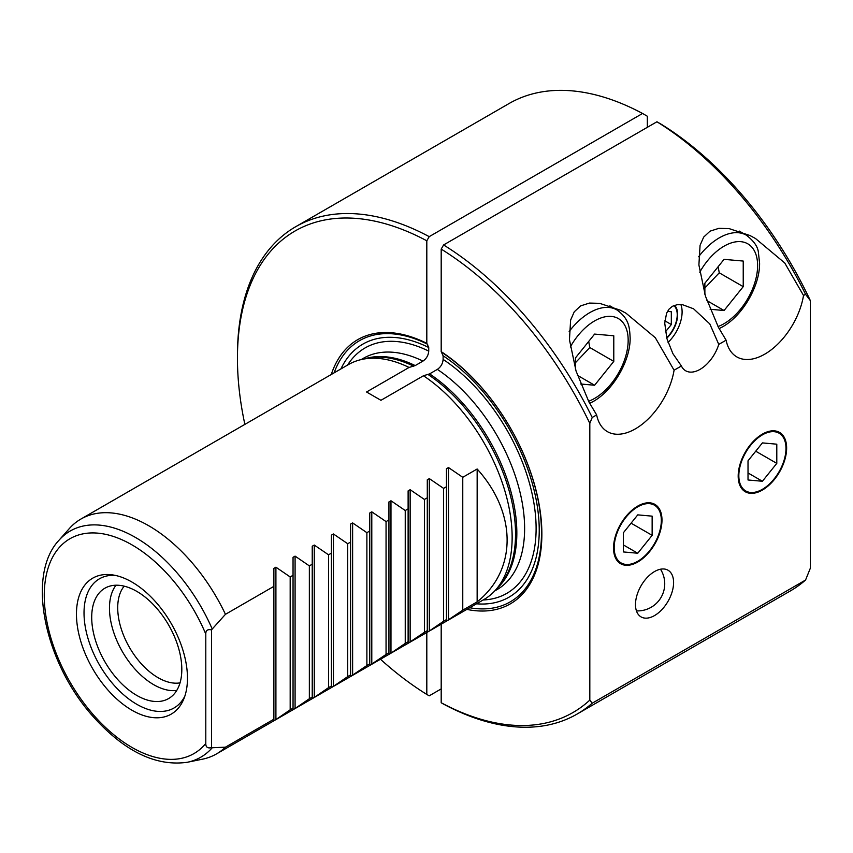 <?xml version="1.0" encoding="UTF-8"?>
<svg xmlns="http://www.w3.org/2000/svg" width="853" height="853" viewBox="0 0 853 853"><rect width="100%" height="100%" fill="white"/><g stroke="black" fill="none" stroke-linecap="round" stroke-linejoin="round"><path stroke-width="1.28" d="M136.757 704.279A74.584 43.055 60 0 1 84.02 612.934A74.584 43.055 60 0 1 100.878 578.035A74.584 43.055 60 0 1 115.123 575.359A74.584 43.055 60 0 0 99.47 578.792A74.584 43.055 60 0 0 84.02 612.934A74.584 43.055 60 0 0 136.757 704.279A74.584 43.055 60 0 0 175.409 707.126A74.584 43.055 60 0 0 184.856 696.133A74.584 43.055 60 0 1 174.044 707.969A74.584 43.055 60 0 1 136.757 704.279M181.817 669.392A63.719 36.786 -120 0 0 154.766 606.088A63.719 36.786 -120 0 0 106.103 587.557A63.719 36.786 -120 0 0 91.708 617.369A63.719 36.786 -120 0 0 120.294 682.304A63.719 36.786 -120 0 0 169.779 697.839A63.719 36.786 -120 0 0 181.817 669.392M575.434 369.05L575.434 357.94L594.605 334.088L613.787 335.794L613.787 361.395L594.605 385.247L580.669 383.999M575.434 362.717L589.818 347.555L588.687 341.445M589.818 347.555L613.787 361.395M577.47 375.352L594.605 385.247M212.226 629.024L225.448 614.32A135.606 78.295 -120 0 0 80.939 519.029A135.606 78.295 -120 0 0 69.328 528.572L59.038 540.194C25.942 575.167 44.516 662.248 92.657 716.04C124.133 751.258 155.662 766.676 187.255 762.283A130.594 75.395 -120 0 0 212.226 747.75L211.544 747.644C207.61 748.529 205.701 747.132 205.797 743.453L205.797 634.099C205.701 630.42 207.61 629.024 211.544 629.909L212.226 629.024A130.594 75.395 -120 0 0 59.038 540.194M187.255 762.283L202.47 759.191A135.606 78.295 -120 0 0 216.545 753.892A135.606 78.295 -120 0 0 225.448 747.175L212.226 747.75M462.763 477.307L477.147 469.001C517.099 513.218 517.099 570.007 477.158 601.855L477.158 469.011A135.606 78.295 60 0 1 477.158 469.011L477.147 601.866A135.606 78.295 60 0 1 477.147 601.866L462.763 610.172L446.471 621.101L446.471 468.724L448.497 467.551L462.763 477.307L462.763 610.172M211.544 747.644L211.544 629.909M443.592 488.374L443.592 621.24L429.326 630.996L427.289 632.169L427.289 479.791L429.326 478.618L443.592 488.374L446.471 486.711M446.471 619.577L443.592 621.24M424.41 499.453L424.41 632.308L408.118 643.237L408.118 490.87L410.144 489.697L424.41 499.453L427.289 497.789M427.289 630.655L424.41 632.308M405.239 510.52L405.239 643.386L390.973 653.142L388.936 654.315L388.936 501.937L390.973 500.764L405.239 510.52L408.118 508.857M408.118 641.723L405.239 643.386M386.057 521.588L386.057 654.454L369.754 665.383L369.754 513.016L371.791 511.832L386.057 521.588L388.936 519.935M388.936 652.79L386.057 654.454M366.886 532.667L366.886 665.521L350.583 676.461L350.583 524.083L352.62 522.91L366.886 532.667L369.754 531.003M369.754 663.869L366.886 665.521M347.704 543.734L347.704 676.6L333.438 686.356L331.401 687.529L331.401 535.151L333.438 533.978L347.704 543.734L350.583 542.071M350.583 674.936L347.704 676.6M328.533 554.802L328.533 687.667L314.267 697.423L312.23 698.596L312.23 546.229L314.267 545.056L328.533 554.802L331.401 553.149M331.401 686.004L328.533 687.667M309.351 565.88L309.351 698.746L295.085 708.502L293.048 709.675L293.048 557.297L295.085 556.124L309.351 565.88L312.23 564.217M312.23 697.082L309.351 698.746M290.18 576.948L290.18 709.813L275.914 719.569L273.877 720.742L273.877 568.365L275.914 567.192L290.18 576.948L293.048 575.285M293.048 708.15L290.18 709.813M225.448 614.32L273.877 586.363M273.877 719.228L225.448 747.175M661.725 124.549L656.938 121.776A281.373 162.454 60 0 1 805.552 294.306L810.35 300.619A274.591 158.541 -120 0 0 661.725 124.549M443.592 244.95L441.193 249.097A277.982 160.492 60 0 1 589.818 423.355L592.217 417.48A281.373 162.454 -120 0 0 443.592 244.95L656.938 121.776M441.193 249.097L441.193 351.639L443.112 355.797L443.112 359.412C442.771 363.645 440.852 366.971 437.354 369.392L429.581 373.891L423.451 375.757L380.939 400.302L366.555 391.996L409.067 367.451L415.198 365.585L422.971 361.086C426.468 358.665 428.387 355.338 428.728 351.105L428.728 347.502L426.809 343.332L426.809 240.791L429.208 236.644L642.554 113.47L647.342 116.243L647.342 127.31M216.545 753.892L484.067 599.446A135.606 78.295 -120 0 0 495.678 589.903A135.606 78.295 -120 0 0 423.451 375.757M409.067 367.451A135.606 78.295 -120 0 0 362.536 359.284A135.606 78.295 -120 0 0 348.461 364.572L80.939 519.029M426.809 343.332A152.548 88.072 -120 0 0 331.263 374.51M466.858 609.383A152.548 88.072 -120 0 0 541.079 518.507A152.548 88.072 -120 0 0 441.193 351.639M441.193 688.904L429.208 695.824L426.809 694.438L426.809 632.5M426.809 694.438A277.982 160.492 60 0 1 380.47 659.252M244.864 424.389A277.982 160.492 60 0 1 237.443 358.281A277.982 160.492 60 0 1 426.809 240.791M441.193 624.193L441.193 702.744L443.592 704.13A281.373 162.454 -120 0 0 577.086 714.068A281.373 162.454 -120 0 0 592.217 703.213L589.818 700.1A277.982 160.492 60 0 1 441.193 702.744M589.818 700.1L589.818 423.355M429.208 236.644A281.373 162.454 -120 0 0 295.714 226.706A281.373 162.454 -120 0 0 237.443 355.52L237.443 358.281M295.714 226.706L509.06 103.533A281.373 162.454 60 0 1 642.554 113.47M810.35 300.619L810.35 568.183L805.552 580.04A281.373 162.454 60 0 1 790.432 590.894L577.086 714.068M805.552 580.04L592.217 703.213M635.485 604.564A26.955 15.557 -60 0 1 647.246 577.438A26.955 15.557 -60 0 1 668.016 570.22A26.955 15.557 -60 0 1 673.593 582.556A26.955 15.557 -60 0 1 661.832 609.682A26.955 15.557 -60 0 1 641.061 616.9A26.955 15.557 -60 0 1 635.485 604.564M592.217 417.48L596.652 414.921L589.007 402.104L576.031 370.98L569.452 339.707L570.625 320.056L574.24 311.835L580.594 305.896L589.412 303.082L599.606 303.327L620.483 310.247L626.027 313.222L655.307 337.713L674.073 370.213L681.398 365.99L672.9 353.664L666.886 338.556L664.732 323.127L666.577 313.243L668.976 309.202L672.388 306.312L677.175 304.681L682.613 304.734L693.574 308.797L709.803 323.916L718.77 344.409L726.095 340.176L718.45 327.371L705.474 296.247L698.895 264.974L700.068 245.323L703.682 237.102L710.037 231.163L718.855 228.348L729.059 228.593L749.926 235.513L755.47 238.488L784.749 262.98L803.515 295.479L805.552 294.306M674.073 370.213A55.935 32.297 -60 0 1 646.649 420.454A55.935 32.297 -60 0 1 607.389 431.639A55.935 32.297 -60 0 1 596.652 414.921M803.515 295.479A55.935 32.297 -60 0 1 776.091 345.721A55.935 32.297 -60 0 1 736.832 356.906A55.935 32.297 -60 0 1 726.095 340.176M718.77 344.409A28.81 16.633 -60 0 1 685.673 370.778A28.81 16.633 -60 0 1 681.398 365.99M786.637 448.092A34.259 19.779 -60 0 1 771.677 482.574A34.259 19.779 -60 0 1 745.277 491.754A34.259 19.779 -60 0 1 738.186 476.07A34.259 19.779 -60 0 1 753.135 441.587A34.259 19.779 -60 0 1 779.535 432.407A34.259 19.779 -60 0 1 786.637 448.092M661.981 520.063A34.259 19.779 -60 0 1 647.032 554.535A34.259 19.779 -60 0 1 620.632 563.716A34.259 19.779 -60 0 1 613.531 548.031A34.259 19.779 -60 0 1 628.49 513.559A34.259 19.779 -60 0 1 654.891 504.379A34.259 19.779 -60 0 1 661.981 520.063M674.382 305.385A22.53 13.008 -60 0 1 677.229 314.235A22.53 13.008 -60 0 1 677.229 314.49M666.79 338.204A22.53 13.008 120 0 0 674.52 305.331M668.059 342.394A28.81 16.633 120 0 0 682.101 311.921A28.81 16.633 120 0 0 680.865 304.542M654.582 504.208A34.259 19.779 -60 0 1 661.374 519.712A34.259 19.779 -60 0 1 661.374 520.031M637.426 561.509A34.259 19.779 -60 0 1 637.148 561.669A34.259 19.779 -60 0 1 620.323 563.534M779.226 432.236A34.259 19.779 -60 0 1 786.029 447.75A34.259 19.779 -60 0 1 786.029 448.06M762.081 489.547A34.259 19.779 -60 0 1 761.804 489.707A34.259 19.779 -60 0 1 744.978 491.573M131.97 710.24A78.497 45.316 -120 0 0 183.811 698.959A78.497 45.316 -120 0 0 171.208 623.49A78.497 45.316 -120 0 0 112.159 574.847A78.497 45.316 -120 0 0 77.378 626.262A78.497 45.316 -120 0 0 131.97 710.24M704.877 287.983L719.26 272.821L718.141 266.712M704.877 294.317L704.877 283.207L724.058 259.355L743.23 261.061L743.23 286.661L724.058 310.513L710.122 309.266M706.913 300.619L724.058 310.513M719.26 272.821L743.23 286.661M673.902 305.577A21.922 12.656 -60 0 1 677.229 314.736A21.922 12.656 -60 0 1 666.683 337.788M667.472 311.409L671.322 311.75L671.322 324.545L665.415 331.881M664.86 320.813L671.322 324.545M614.181 547.658A33.342 19.246 120 0 0 637.756 561.274A33.342 19.246 120 0 0 661.331 520.437A33.342 19.246 120 0 0 637.756 506.831A33.342 19.246 120 0 0 614.181 547.658M623.372 551.944L623.372 532.762L637.756 514.871L652.14 516.15L652.14 535.332L637.756 553.234L623.372 551.944M631.081 523.177L652.14 535.332M623.372 544.928L637.756 553.234M614.021 547.679A33.491 19.331 -60 0 1 637.703 506.671A33.491 19.331 -60 0 1 661.374 520.341A33.491 19.331 -60 0 1 637.703 561.359A33.491 19.331 -60 0 1 614.021 547.679M785.986 448.475A33.342 19.246 120 0 0 762.411 434.859A33.342 19.246 120 0 0 738.837 475.697A33.342 19.246 120 0 0 762.411 489.302A33.342 19.246 120 0 0 785.986 448.475M776.795 444.189L776.795 463.371L762.411 481.263L748.017 479.983L748.017 460.801L762.411 442.899L776.795 444.189M748.017 472.957L762.411 481.263M755.726 451.205L776.795 463.371M786.029 448.379A33.491 19.331 -60 0 1 762.347 489.387A33.491 19.331 -60 0 1 738.666 475.718A33.491 19.331 -60 0 1 762.347 434.71A33.491 19.331 -60 0 1 786.029 448.379L786.029 447.75M115.997 585.222A62.472 36.061 -120 0 0 109.472 608.136A62.472 36.061 -120 0 0 132.066 665.692A62.472 36.061 -120 0 0 176.742 690.45M124.197 586.171A57.087 32.958 -120 0 0 129.539 647.555A57.087 32.958 -120 0 0 180.026 682.869M588.57 401.273A47.459 27.403 120 0 0 594.605 398.415A47.459 27.403 120 0 0 625.452 326.592A47.459 27.403 120 0 0 570.305 346.968M609.852 305.832L616.932 309.927A54.24 31.316 120 0 0 569.164 331.497M205.797 743.453A124.037 71.62 60 0 1 74.552 689.565A124.037 71.62 60 0 1 74.552 536.441A124.037 71.62 60 0 1 205.797 634.099M275.914 719.569L275.914 567.192M295.085 708.502L295.085 556.124M314.267 697.423L314.267 545.056M333.438 686.356L333.438 533.978M352.62 675.277L352.62 522.91M371.791 664.21L371.791 511.832M390.973 653.142L390.973 500.764M410.144 642.064L410.144 489.697M429.326 630.996L429.326 478.618M448.497 619.918L448.497 467.551M413.705 366.214A133.846 77.271 -120 0 0 367.867 358.196L362.536 359.284M495.678 589.903L499.282 585.83A133.846 77.271 -120 0 0 428.089 374.52M415.198 365.585A133.569 77.111 -120 0 0 364.455 358.9M496.979 588.431A133.569 77.111 -120 0 0 508.74 484.152A133.569 77.111 -120 0 0 429.581 373.891M422.971 361.086A133.569 77.111 -120 0 0 363.378 358.313L361.182 359.582M494.751 590.926L496.947 589.658A133.569 77.111 -120 0 0 518.741 487.255A133.569 77.111 -120 0 0 437.354 369.392M428.728 351.105A141.705 81.813 -120 0 0 347.555 365.105M483.15 599.968A141.705 81.813 -120 0 0 533.925 503.185A141.705 81.813 -120 0 0 443.112 359.412M428.728 347.502A146.119 84.362 -120 0 0 340.912 368.933M476.507 603.807A146.119 84.362 -120 0 0 537.795 509.646A146.119 84.362 -120 0 0 443.112 355.797M427.684 344.281A150.778 87.049 -120 0 0 334.109 372.857M469.715 607.731A150.778 87.049 -120 0 0 540.557 515.99A150.778 87.049 -120 0 0 442.067 352.588M718.013 326.539A47.459 27.403 120 0 0 724.058 323.682A47.459 27.403 120 0 0 754.905 251.859A47.459 27.403 120 0 0 699.748 272.235M739.295 231.099L746.375 235.193A54.24 31.316 120 0 0 698.607 256.764M589.69 403.373L593.208 401.518C613.712 389.981 630.378 360.424 630.154 338.012C629.514 327.605 629.493 319.107 616.932 309.927M636.434 610.887A27.125 27.125 0 0 0 660.489 569.218M719.132 328.64L722.651 326.784C743.155 315.237 759.82 285.691 759.596 263.278L758.381 252.253C757.795 246.602 753.796 240.919 746.375 235.193M661.374 520.341L661.374 519.712M637.703 561.359L637.148 561.669M762.347 489.387L761.804 489.707"/></g></svg>
